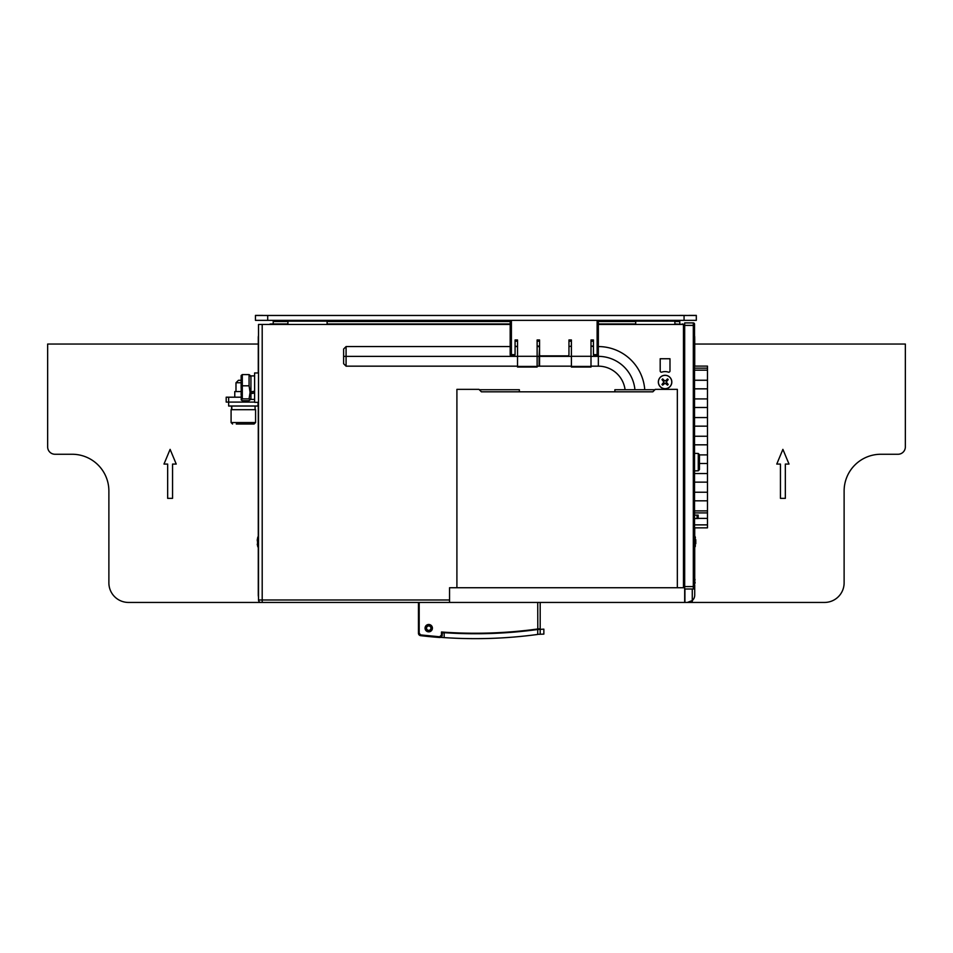 <?xml version="1.0" encoding="UTF-8"?>
<svg xmlns="http://www.w3.org/2000/svg" width="953" height="953" viewBox="0 0 953 953"><rect width="100%" height="100%" fill="white"/><g stroke="black" fill="none" stroke-linecap="round" stroke-linejoin="round"><path stroke-width="1.43" d="M228.649 397.198L226.195 397.198L226.195 402.095L228.649 402.095L228.649 397.198L241.133 397.198M254.606 402.095L228.649 402.095L228.649 406.014L258.037 406.014L258.037 402.345M241.133 391.564L234.772 391.564L234.772 397.198M241.133 382.749L235.987 382.749L235.987 391.564M241.133 380.295L238.441 380.295L235.987 382.749M231.746 406.014L231.865 409.683M231.603 409.683L231.591 406.014L231.591 409.683M255.583 422.548L231.091 422.548L231.091 409.683L255.583 409.683L255.583 422.548L254.117 424.014L236.273 424.014M258.275 595.089L258.275 547.641L258.275 595.089A7.35 7.35 0 0 0 258.525 596.971M258.275 536.241L258.275 402.345L258.275 536.241M258.275 372.957L258.275 338.66L258.275 372.957M258.275 338.66L258.275 344.045L258.275 338.66A7.35 7.35 0 0 1 258.525 336.778M692.271 589.014L692.271 600.569L687.375 602.439L684.921 602.439L687.375 602.439M694.725 595.089L694.725 584.916L694.725 595.089A7.35 7.35 0 0 1 692.271 600.569L692.271 602.439L824.524 602.439A19.596 19.596 0 0 0 844.12 582.843L844.12 490.998A36.738 36.738 0 0 1 880.858 454.259L898 454.259A7.35 7.35 0 0 0 905.35 446.921L905.35 344.045L694.725 344.045L694.725 338.66L694.725 366.107L694.725 344.045M694.725 582.104L694.725 581.127L694.725 582.104M694.725 578.316L694.725 547.451L694.725 578.316M694.725 535.967L694.725 527.855L694.725 535.967M694.534 337.017A7.35 7.35 0 0 1 694.725 338.66M449.554 599.985L262.194 599.985L262.194 324.461L258.525 324.461L258.525 599.985A2.454 2.454 0 0 0 260.967 602.439L684.921 602.439L684.921 589.014M258.525 599.985L262.194 599.985L262.194 602.439L128.476 602.439A19.596 19.596 0 0 1 108.88 582.843L108.88 490.998A36.738 36.738 0 0 0 72.142 454.259A36.738 36.738 0 0 1 108.88 490.998A36.738 36.738 0 0 0 72.142 454.259L55 454.259A7.35 7.35 0 0 1 47.65 446.921L47.65 344.045L258.275 344.045L258.275 337.433A7.35 7.35 0 0 1 258.525 335.551M694.534 335.79A7.35 7.35 0 0 1 694.725 337.433M262.194 324.461L510.177 324.461M598.341 324.461L683.456 324.461L683.456 587.739M665.087 388.753A6.731 6.731 0 0 0 670.924 378.651A6.731 6.731 0 0 0 659.25 378.651A6.731 6.731 0 0 0 665.087 388.753M660.191 358.745L660.191 370.979A1.227 1.227 0 0 0 661.799 372.135A10.412 10.412 0 0 1 668.375 372.135A1.227 1.227 0 0 0 669.983 370.979L669.983 358.745L660.191 358.745M684.683 602.439L684.683 322.912L693.308 322.912A1.227 1.227 0 0 1 694.534 324.151L694.534 325.378L694.534 324.151A1.227 1.227 0 0 0 693.308 322.912L693.308 586.56L684.683 586.56L684.683 587.739L449.554 587.739L449.554 602.439M684.683 324.461L683.456 324.461M425.062 628.158A3.669 3.669 0 0 1 430.577 624.977A3.669 3.669 0 0 1 430.577 631.339A3.669 3.669 0 0 1 425.062 628.158M419.189 602.439L419.189 633.221L420.702 634.924L439.631 636.771L441.477 635.055L441.477 631.994C473.665 634.364 505.745 633.352 537.73 628.98L540.184 628.742A0.739 0.739 0 0 1 540.041 629.171A0.739 0.739 0 0 0 540.184 628.742L540.184 602.439M418.45 602.439L418.45 633.221A2.454 2.454 0 0 0 420.618 635.651A465.338 465.338 0 0 0 439.571 637.497A2.454 2.454 0 0 0 442.216 635.055L441.477 635.055M537.802 629.48L537.73 602.439M441.477 631.994L442.216 632.792A460.442 460.442 0 0 0 444.169 632.923M442.216 632.792L442.216 635.055M430.947 628.158A2.204 2.204 0 0 1 427.635 630.064A2.204 2.204 0 0 1 427.635 626.24A2.204 2.204 0 0 1 430.947 628.158M425.312 628.158A3.431 3.431 0 0 1 428.743 624.727A3.431 3.431 0 0 1 432.174 628.158A3.431 3.431 0 0 1 428.743 631.589A3.431 3.431 0 0 1 425.312 628.158M538.671 634.305L543.853 634.102L543.853 629.147L537.73 629.492A460.442 460.442 0 0 1 444.169 632.697L444.169 637.605A465.338 465.338 0 0 1 440.62 637.354M540.184 629.147L540.184 634.102M537.73 629.492L537.73 634.436A465.338 465.338 0 0 1 444.169 637.605M254.606 375.899L250.937 375.899L250.937 391.826L254.606 391.206M254.606 393.041L250.937 393.613L250.937 399.39L254.606 399.39M250.937 393.613L250.937 392.088L254.606 391.54M258.525 372.957L254.606 372.957L254.606 402.345L258.525 402.345M250.937 395.471L250.937 391.826M249.067 374.589L242.3 374.589L242.3 385.81L249.067 385.81L249.067 374.589L250.02 375.291L250.937 376.995L250.937 398.294L249.067 400.713L242.3 400.713L241.264 399.998L242.3 398.866L249.067 398.866L250.02 399.998M249.067 385.81L250.079 392.338L249.067 398.866M241.264 399.998L241.133 375.518L242.3 374.589M242.3 385.81L242.3 398.866M241.133 388.157L241.133 382.236M241.133 394.792L241.133 393.053M684.683 325.378L694.534 325.378L694.534 587.787A1.227 1.227 0 0 1 693.308 589.014L693.308 586.56L694.534 586.56L694.534 587.787A1.227 1.227 0 0 1 693.308 589.014L684.683 589.014M698.275 453.473L698.275 470.782L699.466 469.555L699.466 454.688L698.275 453.473L694.534 453.366M698.168 518.384L707.471 518.384L707.471 512.905L694.534 512.905M694.534 524.877L707.471 524.877L707.471 518.384M694.534 515.12L698.168 515.12L698.168 518.539L694.534 518.539M694.534 366.107L707.471 366.107L707.471 370.169L694.534 370.169M707.471 524.877L707.471 527.855L694.534 527.855M694.534 368.156L707.471 368.156M694.534 380.247L707.471 380.247L707.471 370.169M694.534 388.836L707.471 388.836L707.471 380.247M694.534 398.914L707.471 398.914L707.471 388.836M694.534 407.491L707.471 407.491L707.471 398.914M694.534 417.569L707.471 417.569L707.471 407.491M694.534 426.158L707.471 426.158L707.471 417.569M694.534 436.236L707.471 436.236L707.471 426.158M694.534 444.825L707.471 444.825L707.471 436.236M699.466 454.891L707.471 454.891L707.471 444.825M699.466 463.48L707.471 463.48L707.471 454.891M694.534 473.558L707.471 473.558L707.471 463.48M694.534 482.147L707.471 482.147L707.471 473.558M694.534 492.224L707.471 492.224L707.471 482.147M694.534 500.813L707.471 500.813L707.471 492.224M694.534 510.879L707.471 510.879L707.471 500.813M707.471 510.879L707.471 512.905M537.123 356.362L539.076 356.362L539.565 347.059L537.123 346.082L539.565 346.082L539.565 366.166L571.407 366.166M625.073 389.729A26.946 26.946 0 0 0 598.341 366.166L591.003 366.166M537.123 366.166L539.076 366.166L539.076 356.362L571.407 356.362M591.003 356.362L598.341 356.362A36.738 36.738 0 0 1 634.924 389.729M568.953 346.57L571.407 346.082L568.953 346.57M593.445 346.082L591.003 346.082L593.445 346.57M644.752 389.729A46.53 46.53 0 0 0 598.341 346.57M517.527 356.362L346.082 356.362L346.082 346.57L510.177 346.57M515.073 346.57L517.527 346.57L515.073 346.082M343.628 349.024L346.082 346.57L343.628 349.024L343.628 356.362L346.082 356.362L346.082 366.166L517.527 366.166M343.628 363.712L346.082 366.166L343.628 363.712L343.628 356.362M262.814 315.467L679.787 315.467M679.787 320.363L679.787 323.972M273.213 320.363L273.213 323.972M679.787 315.395L688.971 315.467M262.814 315.395L255.464 315.395L255.464 320.363L267.71 320.363L267.71 315.467L255.464 315.467M267.71 320.363L696.309 320.363L696.309 315.395L688.971 315.395M696.309 315.467L267.71 315.467M674.879 320.363L674.879 324.461M635.699 320.363L635.699 324.461M327.105 320.363L327.105 324.461M327.105 321.173L287.913 321.173L287.913 320.363M287.913 321.173L287.913 324.461M270.771 324.461L270.771 323.972A2.454 2.454 0 0 0 269.306 324.461A2.454 2.454 0 0 1 270.771 323.972L287.913 323.972M327.105 323.972L510.177 323.972M598.341 323.972L635.699 323.972M674.879 323.972L683.694 324.461A2.454 2.454 0 0 0 682.229 323.972L682.229 324.461M510.177 320.363L510.177 354.647A1.227 1.227 0 0 0 511.404 355.874L513.846 355.874L515.073 354.647L515.073 339.959L515.073 341.186L517.527 341.186M537.123 341.186L539.565 341.186L539.565 339.959L537.123 339.959L537.123 356.303L517.527 356.303L517.527 339.959L515.073 339.959M539.565 339.959L539.565 354.647A1.227 1.227 0 0 0 540.792 355.874L567.726 355.874A1.227 1.227 0 0 0 568.953 354.647L568.953 339.959L568.953 341.186L571.407 341.186M591.003 341.186L593.445 341.186L593.445 339.959L591.003 339.959L591.003 356.303L571.407 356.303L571.407 339.959L568.953 339.959M593.445 339.959L593.445 354.647L597.126 354.647L597.126 320.363M593.445 354.647L594.672 355.874L593.612 355.266L597.126 355.874A1.227 1.227 0 0 0 598.341 354.647L598.341 320.363M591.003 356.303L591.003 367.048L591.003 366.428L571.407 366.428L571.407 367.048L571.407 356.303M537.123 356.303L537.123 367.048L537.123 366.428L517.527 366.428L517.527 367.048L517.527 356.303M514.906 355.266L513.846 355.874L514.906 355.266M510.343 355.266L511.404 355.874L511.404 354.647L515.073 354.647M598.341 366.166L598.341 354.647L597.126 354.647L597.126 355.874L598.186 355.266M667.148 380.664A2.466 2.466 0 0 0 666.433 379.949L667.529 378.901A3.955 3.955 0 0 1 668.196 379.58L666.278 382.01L668.196 384.452A3.955 3.955 0 0 1 667.517 385.131L665.087 383.201L662.645 385.119A3.955 3.955 0 0 1 661.978 384.452L663.896 382.01L661.978 379.58A3.955 3.955 0 0 1 662.657 378.901L664.348 380.545M666.552 381.283L666.278 382.01M665.706 383.44A1.561 1.561 0 0 0 666.516 382.629L667.148 383.356A2.466 2.466 0 0 1 666.433 384.071L665.087 383.201M663.61 382.749L663.657 382.629A1.561 1.561 0 0 0 664.467 383.44L663.741 384.071A2.466 2.466 0 0 1 663.026 383.356M663.657 382.629L663.896 382.01M664.467 380.581A1.561 1.561 0 0 0 663.657 381.391L663.026 380.664A2.466 2.466 0 0 1 663.741 379.949M666.516 381.391A1.561 1.561 0 0 0 665.706 380.592L665.087 380.819M660.369 377.293A6.671 6.671 0 0 1 671.531 380.295A6.671 6.671 0 0 1 663.359 388.455A6.671 6.671 0 0 1 660.369 377.293M695.071 583.176L695.071 582.14M695.071 580.055L694.534 577.697L695.071 580.055M694.534 547.63L695.249 546.486L695.249 536.92L694.534 535.777M695.785 543.722L695.785 539.684M258.525 536.003L257.786 537.158L257.786 546.724L258.525 547.892M257.203 540.28L257.786 537.158M257.358 539.72L257.786 546.724M257.25 544.163L257.703 546.343M257.644 543.567L257.703 541.078M258.418 539.148L257.703 537.552L257.644 538.588M258.418 543.806L257.703 544.437L258.418 543.806M260.729 602.439L128.476 602.439L260.729 602.439M172.553 498.348L167.657 498.348L167.657 464.063L163.987 464.063L170.111 449.363L176.234 464.063L172.553 464.063L172.553 498.348M692.271 602.439L684.921 602.439M844.12 490.998A36.738 36.738 0 0 1 880.858 454.259L898 454.259L880.858 454.259A36.738 36.738 0 0 0 844.12 490.998M785.343 498.348L780.447 498.348L780.447 464.063L776.766 464.063L782.889 449.363L789.013 464.063L785.343 464.063L785.343 498.348M456.904 587.739L456.904 389.36L478.954 389.36L481.396 391.814L519.361 391.814L519.361 389.729L479.311 389.729M654.925 389.729L614.876 389.729L614.876 391.814L652.841 391.814L655.295 389.36L677.333 389.36L677.333 587.739M652.841 391.814L481.396 391.814M439.631 636.771L439.571 637.497M420.702 634.924L420.618 635.651M419.189 633.221L418.45 633.221M694.534 587.787A1.227 1.227 0 0 1 693.308 589.014M694.534 324.151A1.227 1.227 0 0 0 693.308 322.912M697.048 518.539L697.048 515.12M273.213 321.518L287.913 321.518M327.105 321.518L510.177 321.518M598.341 321.518L635.699 321.518M674.879 321.518L679.787 321.518M684.063 320.363L684.063 315.467M674.879 321.173L635.699 321.173M511.404 320.363L511.404 354.647L510.177 354.647M255.082 409.683L255.082 406.014M231.091 422.548L232.568 424.014M698.275 470.782L694.534 470.877M571.407 367.048L591.003 367.048M517.527 367.048L537.123 367.048M694.594 582.104L694.594 581.139M695.249 546.486L695.392 545.795M695.249 536.92L695.392 537.611M695.392 542.602L695.392 540.816M257.644 542.65L257.644 544.294"/></g></svg>

